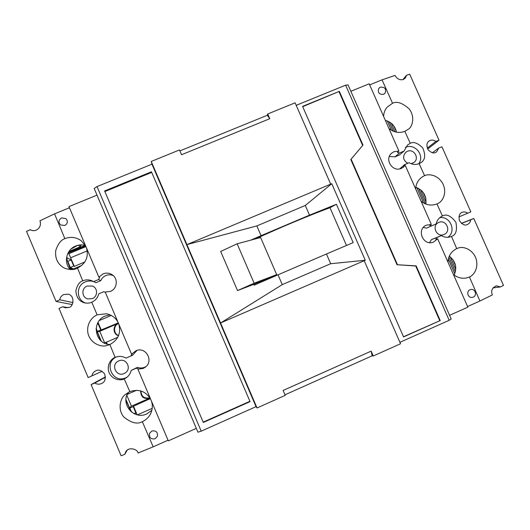 <?xml version="1.0" encoding="UTF-8"?>
<svg xmlns="http://www.w3.org/2000/svg" width="530" height="530" viewBox="0 0 530 530"><rect width="100%" height="100%" fill="white"/><g stroke="black" fill="none" stroke-linecap="round" stroke-linejoin="round"><path stroke-width="0.79" d="M402.899 79.632L406.51 75.293L405.337 78.062L403.164 79.553C399.713 80.288 397.003 78.91 395.049 75.419L382.031 79.838L369.675 84.893M72.173 304.558L56.061 301.451L26.5 231.325L30.389 229.775C32.37 230.868 34.397 230.954 36.477 230.04C40.015 227.873 41.174 224.786 39.962 220.778L54.55 213.855L69.443 207.753M64.779 225.488L60.559 224.945C58.194 222.249 58.532 219.904 61.566 217.91L65.939 218.579C68.125 221.275 67.741 223.581 64.779 225.488M383.568 94.353C379.043 94.605 377.466 92.598 378.831 88.331L380.381 87.145C384.959 86.927 386.522 88.96 385.052 93.247L383.568 94.353M461.378 223.355L473.76 218.453L503.5 285.425L500.439 286.915L496.338 285.816C492.065 287.79 490.734 290.824 492.35 294.932L479.908 301.014L469.434 277.005C473.164 275.653 479.054 268.683 476.019 258.62C472.422 248.577 462.392 246.178 458.271 248.033L456.721 248.63L451.481 236.433C455.919 235.068 457.397 230.358 455.906 222.295C450.931 215.763 446.439 213.663 442.431 215.988L436.945 203.944L437.919 203.494C442.04 201.996 447.592 193.477 442.868 183.711C437.641 174.33 428.134 173.78 424.583 175.662L419.124 163.657L421.191 162.538C425.219 159.802 425.736 154.939 422.755 147.963C417.772 143.014 413.612 141.464 410.273 143.312L404.821 131.347L408.895 128.863C412.923 125.822 414.871 115.977 409.067 108.822C402.33 102.873 396.824 101.025 392.551 103.277L382.031 79.838M469.308 277.064L466.214 278.005C461.458 278.773 457.185 277.568 453.395 274.394M447.976 262.125C448.347 255.864 451.262 251.372 456.721 248.63M432.447 152.72L438.787 148.009L441.94 146.784L470.825 211.841L467.712 213.186C465.863 211.901 463.988 211.622 462.08 212.364L462.067 212.371C459.523 213.106 458.622 215.816 459.364 220.5C462.14 224.488 464.764 225.853 467.235 224.594L467.46 224.501C469.302 223.6 470.368 222.044 470.653 219.817L461.484 223.441M406.51 75.293L409.71 74.2L439.019 140.211L435.865 141.43C434.004 140.105 432.102 139.774 430.175 140.43L428.83 141.199C426.531 142.954 426.332 145.856 428.24 149.904C431.201 152.706 433.626 153.567 435.514 152.481L436.647 151.858L438.787 148.009M404.821 131.347C399.097 133.394 393.803 132.447 388.947 128.505M383.601 116.408C383.727 112.897 384.912 109.816 387.145 107.173L392.425 103.323M350.853 91.293L369.191 83.793L398.924 151.09L397.401 152.415L399.461 153.011L394.983 156.867L399.441 154.992L404.019 151.09L407.477 145.048L410.141 143.365M418.627 163.849C425.186 155.774 414.957 142.868 405.576 147.367L405.443 147.426M436.945 203.944C431.221 206.051 425.928 205.13 421.052 201.181M415.672 189.005C415.917 183.877 418.097 179.862 422.198 176.954L424.457 175.715M429.591 242.627L431.5 239.586L436.819 237.579L435.852 239.474L437.674 238.798L433.414 242.137C423.139 246.364 416.07 229.265 426.378 225.157L431.36 224.508L429.585 225.29L431.645 225.873L426.445 228.132L436.203 223.898C436.965 220.275 438.986 217.664 442.252 216.068L442.305 216.048M447.876 237.288C456.747 231.371 450.208 215.723 439.708 217.711M399.733 168.878L404.595 164.631L403.621 166.506L405.192 165.28L403.363 167.215L401.422 168.355C392.644 172.581 384.078 159.305 391.624 153.183L394.048 151.653L398.924 151.09M137.084 350.33L132.447 355.339L130.956 355.968L132.049 353.96L131.539 354.159L136.144 350.628C145.995 346.434 154.011 361.109 145.2 367.23L143.146 368.443L137.906 369.158L168.315 440.861L196.325 428.359M137.906 369.158L138.357 368.834L136.164 368.251L137.535 367.336C139.947 368.257 142.358 368.211 144.763 367.21L145.955 366.594M113.248 275.567C110.797 274.566 108.325 274.56 105.848 275.547C103.476 276.594 101.78 278.296 100.773 280.661L98.54 279.542L99.64 277.561L98.885 277.163L103.012 273.884C106.159 272.665 109.167 272.917 112.029 274.639C118.369 278.349 117.395 288.751 110.439 291.374L105.192 292.043L131.539 354.159M86.569 248.126C88.782 257.01 85.761 263.668 77.506 268.087L82.713 280.814C79.473 281.821 77.194 285.12 75.889 290.712C76.227 297.297 79.156 301.365 84.674 302.902C87.655 303.372 90.02 303.133 91.763 302.186L97.136 314.88C92.982 316.436 86.198 323.035 87.934 333.131C90.14 343.38 101.005 347.302 106.397 345.653L109.869 344.553L115.116 357.366C111.757 358.386 106.086 364.68 109.107 372.683C112.738 380.427 121.171 380.653 124.232 378.904L129.804 391.63L125.04 394.691C120.277 398.368 117.474 409.451 123.742 416.925C131.149 422.966 137.349 424.543 142.332 421.655L153.17 446.836L138.065 453.017C137.422 448.652 127.869 446.73 125.663 452.044L124.875 454.256L121.118 455.8L91.107 384.601L105.45 376.909M93.466 281.556C90.716 280.695 87.993 280.814 85.303 281.9C75.777 285.392 76.121 300.285 85.82 303.1M105.265 292.209L103.714 291.732L98.752 293.825C97.805 297.648 95.526 300.417 91.915 302.12M54.55 213.855L64.865 238.652C60.923 239.964 57.876 243.952 55.723 250.624C54.921 258.713 57.869 264.569 64.567 268.2C70.006 270.008 74.273 269.995 77.36 268.16L77.506 268.087M70.245 269.565C63.315 262.569 66.336 249.557 75.664 246.046C78.804 244.774 82.017 244.549 85.297 245.35M109.995 344.493C94.751 344.381 90.981 321.286 105.298 315.999L109.995 314.833M72.981 302.577L59.724 299.788C60.208 297.37 61.533 295.621 63.706 294.548L68.158 294.17C75.518 295.767 73.12 307.42 69.092 307.314L65.336 307.824L62.672 306.771L59.002 308.433L88.146 377.565L102.144 371.265M91.107 384.601L94.824 383.005C96.884 384.316 99.05 384.535 101.309 383.654L102.051 383.276C105.046 381.785 105.887 378.639 104.569 373.829C101.356 370.324 98.481 369.304 95.93 370.768L95.884 370.788C93.684 371.822 92.346 373.551 91.856 375.969M151.858 410.286L146.777 413.91C134.017 420.297 120.098 404.065 128.28 392.352M116.772 356.789C103.092 362.381 112.545 384.157 125.882 377.744L127.18 377.082M137.535 367.336L131.208 370.404C130.512 373.418 128.909 375.85 126.392 377.685L124.384 378.837M92.379 298.609L87.801 298.92C81.68 297.555 81.156 288.24 87.072 286.074L92.439 286.041C97.944 288.009 97.911 296.555 92.379 298.609M155.118 438.78C150.798 439.443 148.97 437.601 149.626 433.262L151.838 431.042C155.972 430.333 157.841 432.076 157.443 436.269L155.118 438.78M124.099 373.531C116.024 377.4 110.419 364.143 118.753 360.904L118.819 360.877C126.266 357.359 132.208 368.94 125.047 373.027L124.099 373.531M444.087 234.452L443.809 234.565C436.448 237.705 431.307 225.356 438.76 222.461L438.78 222.454C446.154 218.923 451.712 231.477 444.087 234.452M473.244 297.118L472.131 297.416C467.864 298.105 465.976 291.315 469.991 289.764L470.991 289.473C475.291 288.651 477.318 295.528 473.244 297.118M407.775 163.286C403.019 160.259 402.35 156.595 405.761 152.296L407.332 151.335C413.837 148.228 419.859 158.391 413.93 162.478L411.068 163.677M98.885 277.163L68.953 206.601L97.016 195.126M151.229 161.451L151.958 164.174L97.023 186.58L94.181 188.481L197.948 432.188L201.208 431.162L256.03 406.656L257.037 407.967L151.229 161.451L179.491 149.937L181.552 154.727L269.79 118.7L267.729 113.983L295.104 102.827L330.694 184.135M179.909 150.904L267.292 115.282L267.729 113.983M296.204 105.331L345.6 85.184L348.038 84.906L451.196 318.981L449.188 320.299L345.6 85.184M473.76 218.453L470.653 219.817M399.461 153.011L404.019 151.09M449.579 315.31L467.871 307.148L437.674 238.798M431.36 224.508L405.192 165.28M403.555 336.928L302.577 106.364L339.339 91.352L362.984 145.088L351.118 159.172L397.487 264.742L416.149 265.881L440.218 320.557L403.555 336.928M399.925 342.32L449.188 320.299M331.753 183.691L365.269 260.256L330.687 263.715L326.447 253.983L353.185 242.627L336.404 204.275L309.513 215.147L305.293 205.461L331.753 183.691L187.077 244.569L256.845 225.919L261.071 235.678L250.743 240.15M364.209 260.714L400.554 343.765L373.252 355.981L372.166 355.809L284.994 394.797M267.292 115.282L269.79 118.7M151.958 164.174L256.03 406.656M250.054 401.627L203.308 422.476L104.615 190.946L151.454 171.793L250.054 401.627L151.454 171.793M97.023 186.58L201.208 431.162M82.865 280.748C86.059 279.522 89.206 279.588 92.306 280.946L93.585 281.629L98.54 279.542M65.018 238.579C70.835 236.473 76.234 237.188 81.209 240.726L85.728 246.152M56.061 301.451L59.724 299.788M30.13 229.609L30.654 229.921M479.908 301.014L467.586 306.512M373.252 355.981L371.146 351.145L283.119 390.451L285.233 395.353L257.037 407.967M168.036 440.198L153.17 446.836M425.828 204.07C426.789 195.934 423.45 190.336 415.805 187.275M454.157 275.024C457.317 267.551 455.694 261.257 449.288 256.156M396.473 132.175C395.148 126.007 391.445 122.072 385.356 120.376M439.019 140.211L427.677 148.996M451.348 236.486L450.851 236.678C447.572 237.771 444.412 237.413 441.377 235.598L436.819 237.579M500.439 286.915L492.887 287.942M467.712 213.186L458.867 216.942M435.865 141.43L427.286 148.115M419.124 163.657C415.699 164.943 412.373 164.625 409.153 162.703L404.595 164.631M431.645 225.873L436.203 223.898M441.377 235.598L431.5 239.586M394.983 156.867L389.345 156.463M426.445 228.132L423.311 227.463M339.339 91.352L302.709 106.662M403.482 336.762L440.218 320.557M439.728 320.577L415.712 266.007L416.149 265.881M415.712 266.007L397.487 264.742M397.083 264.868L350.807 159.51L351.118 159.172M350.807 159.51L362.984 145.088M362.652 145.445L339.054 91.822M253.744 284.352L276.686 274.626L260.614 237.513L237.135 243.793L220.685 251.478L237.526 290.572L253.744 284.352L254.095 285.173L278.018 274.818L282.265 284.623L220.705 322.916L365.269 260.256M104.615 190.946L203.308 422.476M203.275 422.092L249.835 401.329M151.633 172.422L104.986 191.502M93.585 281.629L95.93 282.702L100.773 280.661M115.268 357.3L115.832 357.081C119.402 355.895 122.794 356.24 125.994 358.114L130.956 355.968M97.288 314.813L106.291 313.767C111.585 314.774 115.5 317.622 118.038 322.313M118.879 324.3C121.118 333.264 118.117 340.015 109.869 344.553M62.672 306.771L68.132 307.658M94.824 383.005L105.457 377.261M127.127 450.268L124.875 454.256M136.164 368.251L131.208 370.404M129.804 391.63C138.754 388.709 145.677 391.186 150.586 399.057M151.434 401.058C152.892 405.536 152.541 409.902 150.381 414.162C148.559 417.507 145.929 419.979 142.484 421.589M125.994 358.114L132.447 355.339M371.146 351.145L372.166 355.809M330.687 263.715L282.265 284.623M256.845 225.919L305.293 205.461M261.071 235.678L309.513 215.147M255.48 238.884C280.635 227.35 310.169 215.001 329.971 207.707L336.404 204.275M346.481 245.469L329.971 207.707M326.447 253.983L278.018 274.818M260.561 281.741L260.786 282.271M237.526 290.572L254.148 283.212L237.135 243.793M276.686 274.626L254.148 283.212M455.78 269.386L450.228 256.838M452.911 259.594L455.548 265.55M448.903 257.11L455.396 271.797M454.786 273.672L448.334 259.071M394.969 131.818L391.133 123.132M393.797 125.875L396.394 131.751M389.1 121.787L393.267 131.215M391.438 130.3L387.311 120.966M426.093 202.235L420.582 189.76M423.258 192.509L425.875 198.425M418.548 188.415L425.385 203.891M423.55 202.983L416.752 187.6M107.226 344.076L106.424 342.181L105.987 342.248L106.702 343.937M100.707 340.558L96.076 329.11M97.374 323.75L98.176 323.784L100.773 329.938L101.243 329.932L98.057 322.412M111.254 315.43L99.368 320.498M101.243 329.932L118.289 322.916M117.753 337.312L106.424 342.181M98.176 323.784L97.175 324.214M96.129 328.408L97.388 331.382L100.773 329.938M105.987 342.248L104.244 342.99M118.316 322.982L116.501 323.406M97.01 331.74L97.388 331.382M118.515 335.735C112.85 334.258 112.512 325.559 118.024 323.505L99.753 331.31L97.056 331.866M118.548 323.519L118.024 323.505M118.587 335.543C113.281 333.767 113.241 325.513 118.515 323.532M99.753 331.31L104.629 342.83M97.315 331.76L101.237 341.029M70.603 269.578C67.767 262.721 66.561 258.792 66.985 257.785L71.159 259.952L73.743 266.06L74.339 266.365L68.569 253.115M68.039 253.015L85.661 246.013M80.765 245.31L81.812 244.88M87.245 250.869L70.695 257.752M74.339 266.365L84.793 262.005M71.159 259.952L67.774 261.356L70.358 267.471L73.743 266.06M77.579 245.397L71.027 249.054M70.02 268.167L70.967 267.769L70.358 267.471M81.799 265.411L73.365 268.935L71.457 268.008L70.172 268.544M72.55 247.788L75.697 246.026M73.365 268.935L73.537 269.353M72.67 268.597L70.914 269.326L70.397 269.081M70.311 268.876L71.888 268.213M137.151 414.785L133.527 406.225L133.215 406.609L135.839 412.81L134.945 414.062M131.049 411.664L125.935 400.249M127.65 393.452L127.975 394.221L128.306 393.896L127.916 392.968M128.306 393.896L136.501 390.312M150.328 398.573L133.527 406.225M137.462 414.858L152.209 408.358M127.12 394.592L127.975 394.221M135.839 412.81L133.991 413.625M133.215 406.609L129.83 408.093L131.5 412.035M129.201 407.928L131.427 406.172L149.685 398.149C143.762 399.348 140.755 396.937 140.662 390.915M129.83 408.093L130.155 407.702L129.274 408.093M148.778 399.521L150.275 398.474M149.851 397.758C144.292 398.885 141.318 396.632 140.94 390.988M126.836 395.32L131.427 406.172M125.961 399.488L129.479 407.802M68.986 251.439L80.361 246.715L78.261 245.231M67.25 257.799L66.886 257.951M80.692 245.145L80.388 246.722L80.832 245.602L79.944 244.959M68.456 252.267L85.178 245.324M85.926 246.616L68.854 253.704M80.686 245.132L80.832 245.602M80.381 246.722L68.966 251.458"/></g></svg>
